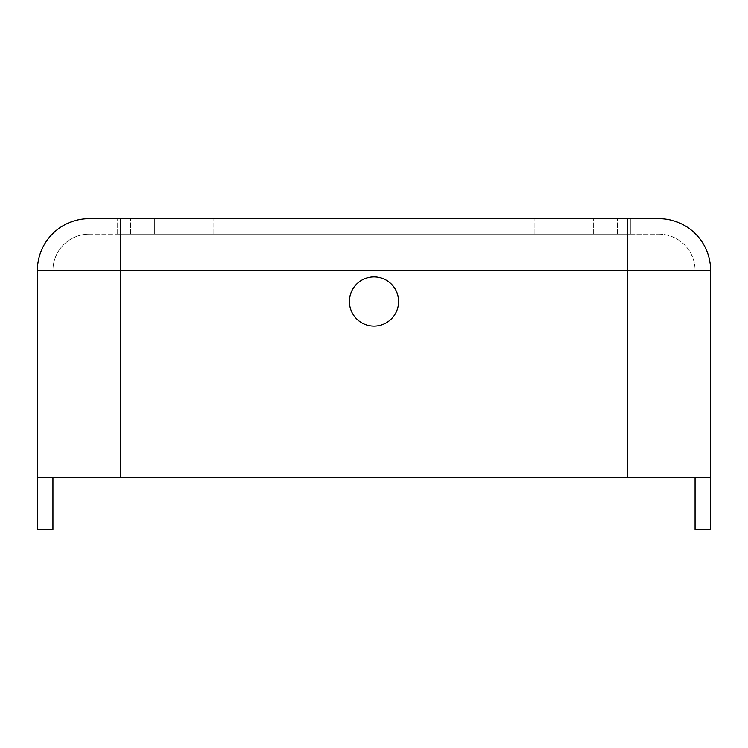 <?xml version="1.0" encoding="UTF-8"?>
<svg xmlns="http://www.w3.org/2000/svg" width="748" height="748" viewBox="0 0 748 748"><rect width="100%" height="100%" fill="white"/><g stroke="black" fill="none" stroke-linecap="round" stroke-linejoin="round"><path stroke-width="0.56" stroke-dasharray="3.74 2.81" d="M630.33 234.18L630.33 218.65L117.67 218.65L630.33 218.65L117.67 218.65L630.33 218.65L630.33 234.18L117.67 234.18L630.33 234.18L630.33 218.65L630.33 234.18M398.6 301.5A24.6 24.6 0 0 1 374 326.1A24.6 24.6 0 0 1 349.4 301.5A24.6 24.6 0 0 0 374 326.1A24.6 24.6 0 0 0 398.6 301.5A24.6 24.6 0 0 1 374 326.1A24.6 24.6 0 0 1 349.4 301.5A24.6 24.6 0 0 1 374 276.9A24.6 24.6 0 0 1 398.6 301.5A24.6 24.6 0 0 0 374 276.9A24.6 24.6 0 0 0 349.4 301.5A24.6 24.6 0 0 1 374 276.9A24.6 24.6 0 0 1 398.6 301.5M374 234.18L521.814 234.18L374 234.18M89.18 218.65A51.78 51.78 0 0 0 37.4 270.43A51.78 51.78 0 0 1 89.18 218.65L658.82 218.65A51.78 51.78 0 0 1 710.6 270.43L710.6 477.57L37.4 477.57L120.26 477.57L37.4 477.57L37.4 529.35L52.94 529.35L52.94 270.43L52.94 477.57M710.6 477.57L120.26 477.57L710.6 477.57L710.6 529.35L695.06 529.35L695.06 270.43L695.06 477.57M213.863 234.18L164.915 234.18L213.863 234.18L213.863 218.65L213.863 234.18M154.705 234.18L164.915 234.18L154.705 234.18L154.705 218.65L154.705 234.18M583.085 234.18L534.137 234.18L583.085 234.18L583.085 218.65L583.085 234.18M521.814 234.18L534.137 234.18L521.814 234.18L521.814 218.65L521.814 234.18M627.74 218.65L627.74 270.43L627.74 234.18L658.82 234.18L120.26 234.18L627.74 234.18L627.74 477.57L627.74 270.43L120.26 270.43L120.26 477.57L120.26 270.43L627.74 270.43L37.4 270.43L37.4 477.57M89.18 234.18L120.26 234.18L89.18 234.18A36.25 36.25 0 0 0 52.94 270.43A36.25 36.25 0 0 1 89.18 234.18A36.25 36.25 0 0 0 52.94 270.43M658.82 234.18A36.25 36.25 0 0 1 695.06 270.43A36.25 36.25 0 0 0 658.82 234.18M117.67 234.18L117.67 218.65L117.67 234.18M226.186 234.18L226.186 218.65L226.186 234.18M120.26 218.65L120.26 477.57M710.6 270.43L627.74 270.43L627.74 477.57M534.137 234.18L534.137 218.65L534.137 234.18M164.915 234.18L164.915 218.65L164.915 234.18M130.61 234.18L130.61 218.65L130.61 234.18M617.39 234.18L617.39 218.65L617.39 234.18M593.295 234.18L593.295 218.65L593.295 234.18"/><path stroke-width="1.12" d="M398.6 301.5A24.6 24.6 0 0 1 374 326.1A24.6 24.6 0 0 1 349.4 301.5A24.6 24.6 0 0 1 374 276.9A24.6 24.6 0 0 1 398.6 301.5M37.4 270.43A51.78 51.78 0 0 1 89.18 218.65L658.82 218.65A51.78 51.78 0 0 1 710.6 270.43L710.6 477.57L37.4 477.57L37.4 270.43L710.6 270.43M37.4 477.57L37.4 529.35L52.94 529.35L52.94 477.57M710.6 477.57L710.6 529.35L695.06 529.35L695.06 477.57M627.74 218.65L627.74 477.57M120.26 218.65L120.26 477.57"/></g></svg>

